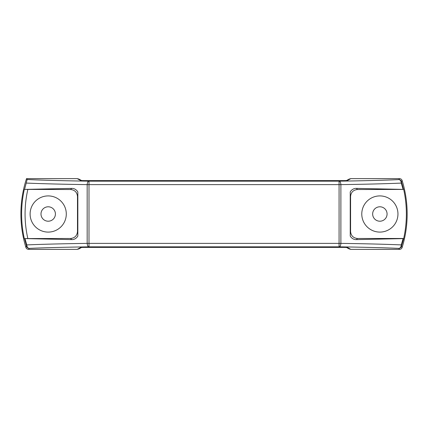 <?xml version="1.0" encoding="UTF-8"?>
<svg xmlns="http://www.w3.org/2000/svg" width="428" height="428" viewBox="0 0 428 428"><rect width="100%" height="100%" fill="white"/><g stroke="black" fill="none" stroke-linecap="round" stroke-linejoin="round"><path stroke-width="0.64" d="M24.979 238.605L26.75 244.907C43.057 244.222 63.2 243.714 87.173 243.377C87.382 245.635 87.986 246.79 88.992 246.833C63.258 247.224 43.356 247.737 29.275 248.384C28.639 248.524 27.916 247.956 27.103 246.672L26.75 244.907L26.547 246.047L24.519 238.573L71.706 239.61C74.188 239.68 76.232 238.519 77.832 236.128L77.832 191.872C76.221 189.476 74.178 188.315 71.706 188.39L24.546 189.411L27.162 179.509C41.227 180.204 61.841 180.755 88.992 181.167C87.986 181.21 87.382 182.365 87.173 184.623C62.921 184.281 42.607 183.762 26.231 183.066M81.732 180.627L78.875 179.059L77.211 178.637L26.52 178.637L27.162 179.509M403.55 189.427L357.482 189.518C353.319 189.957 351.014 192.258 350.575 196.425L350.575 231.575C351.014 235.742 353.319 238.043 357.482 238.482L403.695 238.482L401.523 246.047L401.314 244.907L400.961 246.672C400.148 247.956 399.426 248.529 398.794 248.384C384.713 247.737 364.806 247.224 339.072 246.833L339.072 243.377L340.891 243.377L340.891 184.623L339.072 184.623L339.072 181.167C364.806 180.776 384.713 180.263 398.794 179.616C399.426 179.471 400.148 180.044 400.961 181.328L401.314 183.093C385.007 183.778 364.865 184.286 340.891 184.623C340.688 182.365 340.078 181.21 339.072 181.167L88.992 181.167L88.992 243.377L339.072 243.377L339.072 184.623L87.173 184.623L87.173 243.377L88.992 243.377L88.992 246.833L339.072 246.833C340.078 246.79 340.688 245.635 340.891 243.377C364.865 243.714 385.007 244.222 401.314 244.907L403.085 238.605L356.358 239.61C353.886 239.685 351.843 238.524 350.232 236.128L350.232 191.872C351.837 189.481 353.876 188.32 356.358 188.39L403.085 189.395L401.314 183.093L401.523 181.954L403.55 189.427L403.085 189.395M346.338 247.379L349.189 248.941L350.853 249.364L399.517 249.364C400.822 249.294 401.705 248.641 402.16 247.411A114.153 114.153 0 0 0 402.16 180.589C401.71 179.364 400.827 178.711 399.517 178.637L350.853 178.637L349.189 179.059L346.338 180.621M350.853 178.637L347.402 180.525L335.322 180.803L92.742 180.803L80.662 180.525L77.211 178.637M26.52 178.637A114.153 114.153 0 0 0 25.905 247.411C26.354 248.636 27.237 249.289 28.548 249.364L77.211 249.364L78.875 248.941L81.732 247.373M77.211 249.364L80.662 247.475L92.742 247.197L335.322 247.197L347.402 247.475L350.853 249.364M24.519 238.573L70.583 238.482C74.75 238.043 77.051 235.742 77.489 231.575L77.489 196.425C77.051 192.258 74.75 189.957 70.583 189.518L24.546 189.411M25.905 247.411L26.547 246.047L27.103 246.672M402.16 180.589L401.443 181.584C400.988 180.349 400.105 179.69 398.794 179.616L399.517 178.637M403.55 238.573L403.085 238.605M399.517 249.364L398.794 248.384C400.105 248.31 400.988 247.651 401.443 246.416L402.16 247.411M26.627 246.416C27.076 247.651 27.959 248.31 29.275 248.384L28.548 249.364M48.198 195.912A18.088 18.088 0 0 1 63.868 223.047A18.088 18.088 0 0 1 32.533 223.047A18.088 18.088 0 0 1 48.198 195.912M27.825 189.518C24.15 205.852 24.15 222.175 27.825 238.482M55.41 214A7.206 7.206 0 0 1 44.598 220.243A7.206 7.206 0 0 1 44.598 207.757A7.206 7.206 0 0 1 55.41 214M387.073 214A7.206 7.206 0 0 1 376.26 220.243A7.206 7.206 0 0 1 376.26 207.757A7.206 7.206 0 0 1 387.073 214M400.961 246.672L401.523 246.047L401.443 246.416M401.443 181.584L401.523 181.954L400.961 181.328M403.695 189.518A113.367 113.367 0 0 1 403.695 238.482M379.866 195.912A18.088 18.088 0 0 1 395.531 223.047A18.088 18.088 0 0 1 364.201 223.047A18.088 18.088 0 0 1 379.866 195.912M70.583 238.482L71.706 239.61M77.489 231.575L77.832 231.917M77.832 196.083L77.489 196.425M70.583 189.518L71.706 188.39M24.273 238.423A113.447 113.447 0 0 1 24.273 189.577M80.662 180.525L81.39 180.6M346.68 180.6L347.402 180.525M357.482 189.518L356.358 188.39M350.575 196.425L350.232 196.083M350.232 231.917L350.575 231.575M357.482 238.482L356.358 239.61M347.402 247.475L346.68 247.4M81.39 247.4L80.662 247.475M81.4 180.611L346.664 180.611M346.664 247.389L81.4 247.389"/></g></svg>
